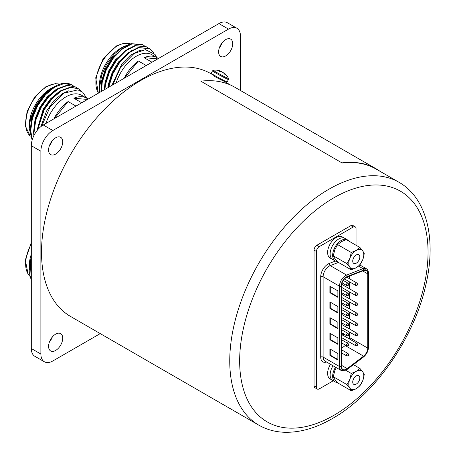 <?xml version="1.0" encoding="UTF-8"?>
<svg xmlns="http://www.w3.org/2000/svg" width="455" height="455" viewBox="0 0 455 455"><rect width="100%" height="100%" fill="white"/><g stroke="black" fill="none" stroke-linecap="round" stroke-linejoin="round"><path stroke-width="0.68" d="M49.441 341.984A9.993 5.767 120 0 0 52.279 337.064M55.652 350.447A9.993 5.767 120 0 0 62.176 341.642A9.993 5.767 120 0 0 60.646 333.634A9.993 5.767 120 0 0 55.652 334.129A9.993 5.767 120 0 0 49.123 342.933A9.993 5.767 120 0 0 50.653 350.941A9.993 5.767 120 0 0 55.652 350.447M49.441 145.645A9.993 5.767 120 0 0 52.279 140.726M55.652 154.108A9.993 5.767 120 0 0 62.176 145.304A9.993 5.767 120 0 0 60.646 137.302A9.993 5.767 120 0 0 55.652 137.797A9.993 5.767 120 0 0 49.123 146.601A9.993 5.767 120 0 0 50.653 154.603A9.993 5.767 120 0 0 55.652 154.108M219.475 47.479A9.993 5.767 120 0 0 222.313 42.56M225.68 55.942A9.993 5.767 120 0 0 232.209 47.138A9.993 5.767 120 0 0 230.679 39.13A9.993 5.767 120 0 0 225.68 39.625A9.993 5.767 120 0 0 219.156 48.429A9.993 5.767 120 0 0 220.686 56.437A9.993 5.767 120 0 0 225.68 55.942M240.45 90.482L240.45 36.03A16.932 9.777 120 0 0 236.941 28.278A16.932 9.777 120 0 0 228.478 29.12L52.86 130.511A16.932 9.777 120 0 0 40.882 151.253L40.882 354.041A16.932 9.777 120 0 0 44.391 361.793A16.932 9.777 120 0 0 52.86 360.957L100.237 333.6M228.478 29.12L218.895 23.586A16.932 9.777 -60 0 1 227.363 22.75L236.941 28.278M40.882 151.253L31.304 145.719A16.932 9.777 -60 0 1 43.276 124.983L52.86 130.511M44.391 361.793L34.813 356.265A16.932 9.777 -60 0 1 31.304 348.513L40.882 354.041M31.304 145.719L31.304 348.513M218.895 23.586L43.276 124.983M45.927 123.453A31.156 17.99 -60 0 1 66.026 96.813A31.156 17.99 -60 0 1 81.61 95.271L86.558 98.126A31.156 17.99 120 0 0 73.858 98.229L81.735 102.779M86.757 98.246L82.708 92.211L77.89 89.868L63.916 93.156L50.09 106.885L41.752 125.978M32.134 140.18L29.228 128.458L29.228 125.529A30.03 17.335 -60 0 1 50.459 88.748L55.755 85.972M29.228 128.458L30.502 118.755L35.831 105.48L43.544 94.85L52.473 87.587M49.874 144.599A31.156 17.99 120 0 0 49.987 144.952M75.979 106.1L68.102 101.55A31.156 17.99 120 0 0 53.935 118.829M73.437 85.938L72.044 84.988L64.155 83.538L54.822 86.979L45.483 94.799L37.594 105.839L32.396 118.425L30.707 130.665L32.316 139.566M71.93 84.926A35.28 20.367 120 0 0 71.816 84.857A35.28 20.367 120 0 0 64.633 83.219C61.323 83.447 57.916 84.619 54.401 86.734L45.068 94.56L37.179 105.6L31.981 118.186L30.292 130.426L32.186 140.009M81.917 91.614L78.698 88.833L70.809 87.377L61.47 90.818L52.132 98.644L44.249 109.678L37.566 129.954M78.698 88.833L70.394 87.138L61.055 90.579L51.716 98.399L43.834 109.439L37.065 130.574M76.758 87.86L75.371 86.911L67.482 85.46L58.143 88.896L48.804 96.722L40.922 107.761L35.723 120.347L34.028 132.587L34.17 135.084M75.371 86.911L67.067 85.216L57.728 88.657L48.389 96.483L40.506 107.516L35.308 120.103L33.613 132.342L33.858 135.715M54.805 86.496L52.535 87.735L43.885 95.004L36.582 105.253L31.77 116.941L30.286 129.811M58.132 88.418L55.857 89.658L47.212 96.926L39.909 107.175L35.098 118.863L33.607 131.728M61.459 90.34L59.184 91.574L50.533 98.843L43.236 109.092L36.872 130.824M69.023 90.693L62.511 93.497L53.861 100.765L46.558 111.014L40.836 126.683M50.624 143.126L50.624 144.036M68.102 101.55L54.446 118.533M87.508 99.446L73.858 98.229M88.02 99.15A31.156 17.99 120 0 0 86.558 98.126M116.173 82.895A31.156 17.99 -60 0 1 151.856 54.714L156.804 57.569A31.156 17.99 120 0 0 144.104 57.671L151.987 62.221M156.765 57.546L155.075 54.469L145.469 49.675L134.009 53.525L120.757 66.942L112.851 84.812M99.474 88.037L99.474 84.971A30.03 17.335 -60 0 1 120.712 48.19L123.072 46.825L130.642 43.947M99.747 92.382L99.474 88.304L101.607 75.507L106.225 64.9L114.131 54.071L123.072 46.825M146.231 65.543L138.348 60.993A31.156 17.99 120 0 0 124.181 78.271M158.272 58.593A31.156 17.99 120 0 0 156.804 57.569M144.235 45.705L142.842 44.749L131.939 43.913L122.435 48.907L113.426 57.961L106.316 69.717L102.221 82.4L101.533 91.347M142.842 44.749L131.523 43.674L122.02 48.668L113.011 57.722L105.901 69.478L101.801 82.162L101.147 91.574M153.853 53.025L149.496 48.594L138.593 47.752L129.089 52.746L120.08 61.8L112.971 73.556L108.7 87.212M149.496 48.594L138.178 47.513L128.674 52.507L119.665 61.561L112.55 73.318L108.199 87.496M147.562 47.621L146.169 46.672L135.266 45.836L125.762 50.829L116.753 59.878L109.644 71.634L105.543 84.323L104.9 89.402M146.169 46.672L134.851 45.597L125.347 50.585L116.338 59.639L109.228 71.395L105.128 84.084L104.457 89.658M109.291 84.238L108.808 87.15M125.625 46.251L112.038 57.922L105.458 68.836L101.67 80.615L101.084 89.533M128.953 48.167L115.365 59.838L108.785 70.758L104.997 82.537L104.343 89.726M132.28 50.09L118.692 61.761L112.112 72.675L108.324 84.454L107.852 87.701M142.119 50.044L139.167 50.63L130.363 55.271L122.02 63.683L111.845 85.398M138.348 60.993L124.698 77.976M157.754 58.888L144.104 57.671M31.304 257.61A35.28 20.367 120 0 0 29.228 270.31A35.28 20.367 120 0 0 29.33 272.869L31.304 280.36M31.304 257.035L29.228 270.355M29.245 269.121L31.304 255.972M31.304 258.23L30.309 262.495L31.304 279.654M29.228 268.228L29.228 266.021A30.03 17.335 -60 0 1 31.304 254.254M225.6 81.314A9.089 0.358 -151.6 0 1 216.591 76.594A9.089 0.358 -151.6 0 1 211.183 73.278L212.479 70.883A9.089 0.358 -151.6 0 0 217.888 74.193A9.089 0.358 -151.6 0 0 226.897 78.914A9.089 0.358 -151.6 0 0 228.467 79.528L227.164 81.928A9.089 0.358 -151.6 0 1 225.6 81.314M228.467 79.528L228.501 78.51A8.645 0.341 28.4 0 1 227.011 77.947A8.645 0.341 28.4 0 1 218.258 73.352A8.645 0.341 28.4 0 1 213.315 70.292A14.253 14.253 0 0 1 220.095 70.878L220.681 71.128L218.804 71.077L219.981 71.753C221.704 71.52 223.32 72.379 224.815 74.33L225.686 74.739C223.752 72.584 223.507 72.373 224.963 74.108M224.815 74.33L225.686 74.739M221.119 71.782L221.249 71.407L220.652 71.207M223.03 72.51L221.249 71.407M342.223 163.038L200.854 81.183L342.223 163.038A140.214 80.95 -60 0 1 376.149 169.089L399.007 182.284C427.006 198.17 436.51 239.421 425.869 284.773C414.238 338.014 374.772 394.73 332.4 418.543C315.599 428.24 299.407 432.813 283.818 432.25C274.672 431.829 266.334 429.457 258.793 425.141A140.214 80.95 -60 0 1 237.3 312.784A140.214 80.95 -60 0 1 328.897 189.229A140.214 80.95 -60 0 1 399.007 182.284M214.521 75.996L213.861 75.797L215.795 77.128L222.654 80.654C224.059 81.326 223.706 81.064 221.585 79.858M223.593 81.064L223.024 80.694M214.618 75.826L210.773 73.608A140.214 80.95 120 0 0 140.669 80.552A140.214 80.95 120 0 0 49.066 204.107A140.214 80.95 120 0 0 70.559 316.464L258.793 425.141M342.279 162.833A140.436 81.081 -60 0 1 376.262 168.89A140.436 81.081 -60 0 1 380.13 171.387M200.854 81.183A140.436 81.081 -60 0 1 234.831 87.241L376.262 168.89M356.282 384.088A5.022 2.901 120 0 0 359.564 379.663A5.022 2.901 120 0 0 358.79 375.637A5.022 2.901 120 0 0 356.282 375.887A5.022 2.901 120 0 0 353 380.312A5.022 2.901 120 0 0 353.768 384.338A5.022 2.901 120 0 0 356.282 384.088M346.943 384.606L349.781 379.407L351.277 373.436L356.282 371.325L359.945 368.436L362.777 371.906L364.273 374.596L362.777 380.568L359.945 385.766L356.282 388.655A10.613 6.125 120 0 0 362.777 380.568A10.613 6.125 120 0 0 362.777 371.906A10.613 6.125 120 0 0 356.282 371.325A10.613 6.125 120 0 0 349.781 379.407A10.613 6.125 120 0 0 349.781 388.07L351.277 390.765L356.282 388.655A10.613 6.125 -60 0 1 349.781 388.07L346.943 384.606L333.276 376.712L334.772 370.745L336.273 367.623M351.277 390.765L337.61 382.877L334.772 379.407L333.276 376.712M351.277 373.436L345.868 370.313M359.945 368.436L353.45 364.688M335.54 367.202A12.194 7.041 120 0 0 335.176 381.882L332.662 380.431A12.194 7.041 120 0 1 333.026 365.746A12.194 7.041 120 0 0 332.662 380.431L330.148 378.981A12.194 7.041 120 0 1 330.512 364.296M335.176 381.882A12.194 7.041 120 0 0 337.229 382.45M342.888 334.829L343.229 334.994L343.565 334.442L343.229 334.283M343.047 334.925L343.388 335.085L343.724 334.533L343.388 334.379L343.229 334.994M344.173 334.328L343.366 335.597M342.456 335.09L343.207 333.799L343.781 333.68M342.621 335.181L343.207 333.799M343.366 333.89L343.94 333.771M330.296 349.178L330.296 355.167L337.877 359.547M337.877 360.007L337.877 353.558L329.898 348.945L329.898 355.4L337.877 360.007M330.296 355.167L329.898 355.4M330.296 286.496L330.296 292.491L337.877 296.865M337.877 297.325L337.877 290.876L329.898 286.269L329.898 292.719L337.877 297.325M330.296 292.491L329.898 292.719M330.296 333.509L330.296 339.498L337.877 343.878M337.877 344.338L337.877 337.889L329.898 333.276L329.898 339.731L337.877 344.338M330.296 339.498L329.898 339.731M330.296 302.165L330.296 308.16L337.877 312.539M337.877 313L337.877 306.545L329.898 301.938L329.898 308.388L337.877 313M330.296 308.16L329.898 308.388M330.296 317.84L330.296 323.829L337.877 328.209M337.877 328.669L337.877 322.214L329.898 317.607L329.898 324.062L337.877 328.669M330.296 323.829L329.898 324.062M363.573 270.606L347.211 277.01A7.001 4.044 120 0 0 341.472 285.962L341.472 366.303A7.001 4.044 120 0 0 342.922 369.505A7.001 4.044 120 0 0 346.42 369.159A7.001 4.044 120 0 0 347.211 368.635L363.573 356.146A7.001 4.044 120 0 0 367.737 348.098L367.737 273.842A7.001 4.044 120 0 0 366.286 270.64A7.001 4.044 120 0 0 363.573 270.606M349.247 338.873A7.001 4.044 120 0 0 349.377 337.496L349.377 332.031M349.377 328.902L349.377 321.981M349.377 318.853L349.377 311.937M349.377 308.808L349.377 301.887M349.377 298.759L349.377 291.843M349.377 288.715L349.377 281.793M349.377 278.665L349.377 276.162M341.472 348.399L345.214 345.544A7.001 4.044 120 0 0 345.624 345.209M347.449 343.138A7.001 4.044 120 0 0 348.382 341.506M316.447 251.496L314.052 250.113A3.953 2.281 -60 0 1 316.845 245.273L319.239 246.655A3.953 2.281 120 0 0 316.447 251.496L316.447 387.268A3.953 2.281 120 0 0 317.266 389.076A3.953 2.281 120 0 0 319.239 388.883L333.27 380.784M353.245 227.022L350.851 225.64A3.953 2.281 -60 0 1 352.83 225.441L355.224 226.823A3.953 2.281 120 0 0 353.245 227.022L319.239 246.655M356.043 245.245L356.043 228.632A3.953 2.281 120 0 0 355.224 226.823M355.747 366.013A3.953 2.281 120 0 0 356.043 364.409L356.043 362.709M317.266 389.076L314.871 387.694A3.953 2.281 -60 0 1 314.052 385.885L316.447 387.268M350.851 225.64L316.845 245.273M314.052 250.113L314.052 385.885M356.282 263.155A5.022 2.901 120 0 0 359.564 258.724A5.022 2.901 120 0 0 358.79 254.703A5.022 2.901 120 0 0 356.282 254.948A5.022 2.901 120 0 0 353 259.378A5.022 2.901 120 0 0 353.768 263.405A5.022 2.901 120 0 0 356.282 263.155M359.945 247.497L362.777 250.967L364.273 253.662L362.777 259.634L359.945 264.827L356.282 267.716A10.613 6.125 120 0 0 362.777 259.634A10.613 6.125 120 0 0 362.777 250.967A10.613 6.125 120 0 0 356.282 250.386A10.613 6.125 120 0 0 349.781 258.474A10.613 6.125 120 0 0 349.781 267.136L351.277 269.832L356.282 267.716A10.613 6.125 -60 0 1 349.781 267.136L346.943 263.667L333.276 255.778L334.772 249.806L337.61 244.614L341.273 241.724L346.272 239.609L359.945 247.497L356.282 250.386L351.277 252.502L349.781 258.474L346.943 263.667M351.277 269.832L337.61 261.938L334.772 258.474L333.276 255.778M351.277 252.502L337.61 244.614M348.655 240.979A12.194 7.041 120 0 0 347.37 239.831L344.856 238.374A12.194 7.041 120 0 0 338.759 238.983A12.194 7.041 120 0 0 330.791 249.727A12.194 7.041 120 0 0 332.662 259.492L330.148 258.042A12.194 7.041 120 0 1 328.277 248.271A12.194 7.041 120 0 1 336.245 237.527A12.194 7.041 120 0 1 342.342 236.924L344.856 238.374A12.194 7.041 120 0 0 338.759 238.983A12.194 7.041 120 0 0 330.791 249.727A12.194 7.041 120 0 0 332.662 259.492L335.176 260.948A12.194 7.041 120 0 0 337.229 261.517M347.37 239.831A12.194 7.041 120 0 0 341.273 240.433A12.194 7.041 120 0 0 333.305 251.177A12.194 7.041 120 0 0 335.176 260.948M59.679 84.243A30.03 17.335 120 0 0 46.871 86.672A30.03 17.335 120 0 0 27.732 111.617A30.03 17.335 120 0 0 30.286 136.079M130.67 43.936A30.03 17.335 120 0 0 103.632 59.486A30.03 17.335 120 0 0 98.462 93.121M31.304 243.999A30.03 17.335 120 0 0 28.483 274.564A30.03 17.335 120 0 0 29.882 276.208M333.851 415.335A133.213 76.912 120 0 0 428.047 252.184A133.213 76.912 120 0 0 333.851 197.8A133.213 76.912 120 0 0 239.654 360.951A133.213 76.912 120 0 0 333.851 415.335M344.48 278.966L355.605 285.387A1.354 0.785 -60 0 1 355.395 284.301A1.354 0.785 -60 0 1 356.282 283.112A1.354 0.785 -60 0 1 356.959 283.044L346.812 277.186M357.078 284.864L357.078 284.494L357.078 284.864M341.472 287.281L355.605 295.437A1.354 0.785 -60 0 1 355.395 294.351A1.354 0.785 -60 0 1 356.282 293.156A1.354 0.785 -60 0 1 356.959 293.088L341.665 284.261M357.078 294.908L357.078 294.539L357.078 294.908M341.472 297.325L355.605 305.481A1.354 0.785 -60 0 1 355.395 304.401A1.354 0.785 -60 0 1 356.282 303.206A1.354 0.785 -60 0 1 356.959 303.138L341.472 294.197M357.078 304.958L357.078 304.588L357.078 304.958M341.472 307.375L355.605 315.531A1.354 0.785 -60 0 1 355.395 314.445A1.354 0.785 -60 0 1 356.282 313.25A1.354 0.785 -60 0 1 356.959 313.182L341.472 304.247M357.078 315.002L357.078 314.632L357.078 315.002M341.472 317.419L355.605 325.581A1.354 0.785 -60 0 1 355.395 324.495A1.354 0.785 -60 0 1 356.282 323.3A1.354 0.785 -60 0 1 356.959 323.232L341.472 314.291M357.078 325.052L357.078 324.682L357.078 325.052M341.472 327.469L355.605 335.625A1.354 0.785 -60 0 1 355.395 334.539A1.354 0.785 -60 0 1 356.282 333.344A1.354 0.785 -60 0 1 356.959 333.282L341.472 324.341M357.078 335.096L357.078 334.726L357.078 335.096M341.472 337.513L355.605 345.675A1.354 0.785 -60 0 1 355.395 344.589A1.354 0.785 -60 0 1 356.282 343.394A1.354 0.785 -60 0 1 356.959 343.326L341.472 334.385M357.078 345.146L357.078 344.776L357.078 345.146M342.075 282.879L346.664 285.53A1.354 0.785 -60 0 1 346.454 284.443A1.354 0.785 -60 0 1 347.341 283.249A1.354 0.785 -60 0 1 348.018 283.181L343.309 280.462M348.138 285.001L348.138 284.631L348.138 285.001M341.472 292.576L346.664 295.574A1.354 0.785 -60 0 1 346.454 294.487A1.354 0.785 -60 0 1 347.341 293.293A1.354 0.785 -60 0 1 348.018 293.23L341.472 289.448M348.138 295.045L348.138 294.681L348.138 295.045M341.472 302.626L346.664 305.623A1.354 0.785 -60 0 1 346.454 304.537A1.354 0.785 -60 0 1 347.341 303.343A1.354 0.785 -60 0 1 348.018 303.275L341.472 299.498M348.138 305.095L348.138 304.725L348.138 305.095M341.472 312.67L346.664 315.668A1.354 0.785 -60 0 1 346.454 314.581A1.354 0.785 -60 0 1 347.341 313.393A1.354 0.785 -60 0 1 348.018 313.324L341.472 309.542M348.138 315.139L348.138 314.775L348.138 315.139M341.472 322.72L346.664 325.717A1.354 0.785 -60 0 1 346.454 324.631A1.354 0.785 -60 0 1 347.341 323.437A1.354 0.785 -60 0 1 348.018 323.368L341.472 319.592M348.138 325.188L348.138 324.819L348.138 325.188M341.472 332.77L346.664 335.762A1.354 0.785 -60 0 1 346.454 334.681A1.354 0.785 -60 0 1 347.341 333.487A1.354 0.785 -60 0 1 348.018 333.418L341.472 329.642M348.138 335.238L348.138 334.869L348.138 335.238M341.472 342.814L346.664 345.811A1.354 0.785 -60 0 1 346.454 344.725A1.354 0.785 -60 0 1 347.341 343.531A1.354 0.785 -60 0 1 348.018 343.462L341.472 339.686M348.138 345.282L348.138 344.913L348.138 345.282M341.472 352.864L346.664 355.861A1.354 0.785 -60 0 1 346.454 354.775A1.354 0.785 -60 0 1 347.341 353.58A1.354 0.785 -60 0 1 348.018 353.512L341.472 349.736M348.138 355.332L348.138 354.963L348.138 355.332M338.435 262.416L330.233 265.629A8.691 5.016 120 0 0 329.261 266.101A8.691 5.016 120 0 0 323.113 276.748L323.113 357.084A8.691 5.016 120 0 0 324.91 361.065L341.278 370.512A8.691 5.016 -60 0 1 339.476 366.531A1.126 0.654 0 0 0 341.074 366.531A7.564 4.368 120 0 0 346.42 369.619A7.564 4.368 120 0 0 347.273 369.05L363.636 356.561A7.564 4.368 120 0 0 368.135 347.87A1.126 0.654 0 0 0 368.465 347.41L368.465 273.154C368.419 271.009 367.708 269.525 366.332 268.712L359.825 264.952M326.559 362.015A10.385 5.995 -60 0 1 320.718 357.084L320.718 276.748A10.385 5.995 -60 0 1 328.061 264.025A10.385 5.995 -60 0 1 329.227 263.462A1.695 1.12 -111.4 0 0 330.233 265.629L346.602 275.076L362.965 268.666A8.691 5.016 -60 0 1 366.332 268.712M329.227 263.462L335.375 261.056M320.718 276.748A1.695 0.978 180 0 1 323.113 276.748L339.476 286.195A8.691 5.016 -60 0 1 346.602 275.076A1.126 0.745 -111.4 0 1 347.273 276.521A7.564 4.368 120 0 0 341.074 286.195L341.074 366.531M320.718 357.084A1.695 0.978 180 0 1 323.113 357.084L339.476 366.531L339.476 286.195A1.126 0.654 0 0 0 341.074 286.195M368.135 347.87L368.135 273.614A7.564 4.368 120 0 0 363.636 270.111A1.126 0.745 -111.4 0 0 362.965 268.666L358.563 266.124M363.636 270.111L347.273 276.521M368.135 273.614A1.126 0.654 0 0 0 368.465 273.154M341.278 370.512L346.187 370.137L363.522 356.999A1.126 0.54 -127.4 0 0 363.636 356.561M347.159 369.488A1.126 0.54 -127.4 0 0 347.273 369.05M367.737 273.842L362.709 270.941M367.737 348.098L349.377 337.496M363.573 356.146L345.214 345.544M347.211 368.635L341.472 365.32M30.297 136.113L25.332 125.955L27.067 111.475L34.745 96.887L46.023 86.592L55.214 83.646L59.719 84.226M130.693 43.93L123.97 43.225L116.571 45.864L102.921 59.264L95.704 77.833L98.365 93.178M29.893 276.259L28.13 274.251L25.309 260.05L31.304 242.543M214.76 75.558L214.385 76.258M213.315 70.292L212.479 70.883M220.499 71.748L220.675 71.134M228.501 78.51A14.253 14.253 0 0 0 223.786 72.772M223.303 80.177L222.961 80.802M230.742 85.136L223.024 80.683M355.605 285.387L356.845 285.376C357.732 285.018 357.772 284.238 356.959 283.044M355.605 295.437L356.845 295.426C357.732 295.067 357.772 294.288 356.959 293.088M355.605 305.481L356.845 305.476C357.732 305.112 357.772 304.332 356.959 303.138M355.605 315.531L356.845 315.52C357.732 315.161 357.772 314.382 356.959 313.182M355.605 325.581L356.845 325.57C357.732 325.206 357.772 324.426 356.959 323.232M355.605 335.625L356.845 335.614C357.732 335.255 357.772 334.476 356.959 333.282M355.605 345.675L356.845 345.663C357.732 345.299 357.772 344.526 356.959 343.326M346.664 285.53L347.904 285.518C348.792 285.154 348.831 284.381 348.018 283.181M346.664 295.574L347.904 295.562C348.792 295.204 348.831 294.425 348.018 293.23M346.664 305.623L347.904 305.612C348.792 305.254 348.831 304.475 348.018 303.275M346.664 315.668L347.904 315.656C348.792 315.298 348.831 314.519 348.018 313.324M346.664 325.717L347.904 325.706C348.792 325.348 348.831 324.569 348.018 323.368M346.664 335.762L347.904 335.75C348.792 335.392 348.831 334.613 348.018 333.418M346.664 345.811L347.904 345.8C348.792 345.442 348.831 344.662 348.018 343.462M346.664 355.861L347.904 355.85C348.792 355.486 348.831 354.707 348.018 353.512M363.522 356.999C366.599 354.394 368.249 351.197 368.465 347.41"/></g></svg>
